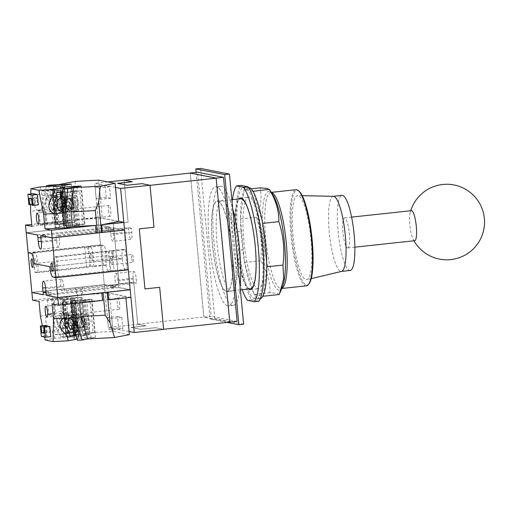 <?xml version="1.0" encoding="UTF-8"?>
<svg xmlns="http://www.w3.org/2000/svg" width="510" height="510" viewBox="0 0 510 510"><rect width="100%" height="100%" fill="white"/><g stroke="black" fill="none" stroke-linecap="round" stroke-linejoin="round"><path stroke-width="0.38" stroke-dasharray="2.55 1.91" d="M414.713 240.701A15.109 3.13 83.8 0 1 414.509 240.688A15.109 3.13 83.8 0 1 413.004 238.98A15.109 3.13 83.8 0 1 409.983 226.013A15.109 3.13 83.8 0 1 410.167 212.708A15.109 3.13 83.8 0 1 411.468 210.655M347.527 247.924A15.109 3.13 -96.2 0 0 347.731 247.936A15.109 3.13 -96.2 0 0 349.273 233.064A15.109 3.13 -96.2 0 0 344.69 217.904A15.109 3.13 -96.2 0 0 344.486 217.891A15.109 3.13 -96.2 0 0 342.95 232.764A15.109 3.13 -96.2 0 0 347.527 247.924M350.166 270.466A37.772 7.822 83.8 0 1 349.656 270.44A37.772 7.822 83.8 0 1 338.206 232.547A37.772 7.822 83.8 0 1 342.051 195.362M333.444 196.305A37.772 7.822 -96.2 0 0 333.234 196.312A37.772 7.822 -96.2 0 0 329.39 233.497A37.772 7.822 -96.2 0 0 340.839 271.397A37.772 7.822 -96.2 0 0 341.349 271.416A37.772 7.822 -96.2 0 0 341.553 271.384M298.05 195.642A42.304 8.759 -96.2 0 0 297.712 195.604A42.304 8.759 -96.2 0 0 293.116 236.704A42.304 8.759 -96.2 0 0 305.994 279.709A42.304 8.759 -96.2 0 0 306.797 279.697A42.304 8.759 -96.2 0 0 310.82 237.532A42.304 8.759 -96.2 0 0 298.05 195.642M309.092 283.681A47.577 9.856 83.8 0 1 306.491 284.95A47.577 9.856 83.8 0 1 291.918 235.69A47.577 9.856 83.8 0 1 297.553 190.402A47.577 9.856 83.8 0 1 299.102 191.218M306.465 285.823A48.348 10.015 83.8 0 1 305.815 285.791A48.348 10.015 83.8 0 1 291.159 237.284A48.348 10.015 83.8 0 1 296.087 189.688M279.301 294.506L277.102 293.333L270.019 292.683C270.134 281.66 266.979 270.995 260.546 260.68C262.452 245.845 261.088 231.368 256.441 217.247C260.935 207.085 262.159 197.281 260.106 187.827M252.928 191.307L244.048 189.561L240.388 218.981L244.494 262.414L253.961 294.417L262.841 296.163M251.162 188.789L244.048 189.561M262.389 221.99L253.744 192.78M266.73 264.926L262.981 225.28M263.402 294.958L266.749 268.101M270.019 292.683L253.961 294.417M260.546 260.68L244.494 262.414M256.441 217.247L240.388 218.981M243.888 190.842A56.412 11.685 83.8 0 1 244.456 189.637A56.412 11.685 83.8 0 1 246.451 187.227L242.722 187.629A56.412 11.685 -96.2 0 0 237.226 231.763L240.962 231.362A56.412 11.685 83.8 0 1 240.567 220.875A56.412 11.685 83.8 0 1 240.548 217.7A56.412 11.685 83.8 0 1 243.888 190.842M240.962 231.362L242.703 249.792L238.967 250.193L237.226 231.763M258.889 301.2L251.755 299.797A59.963 12.418 83.8 0 1 237.182 240.803A59.963 12.418 83.8 0 1 240.943 185.41M242.722 187.629L246.661 188.4A56.412 11.685 -96.2 0 1 261.898 245.661A56.412 11.685 -96.2 0 1 257.11 298.981L253.17 298.203A56.412 11.685 -96.2 0 1 238.967 250.193M248.65 187.661L246.451 187.227M248.963 188.152L246.661 188.4M257.11 298.981L260.285 298.637M260.846 298.573L256.906 297.802A56.412 11.685 83.8 0 1 254.369 294.493A56.412 11.685 83.8 0 1 253.547 293.02A56.412 11.685 83.8 0 1 244.908 263.81A56.412 11.685 83.8 0 1 244.315 260.521A56.412 11.685 83.8 0 1 242.703 249.792M256.906 297.802L253.17 298.203M251.755 299.797L247.28 300.282M232.483 199.639A59.963 12.418 -96.2 0 0 242.205 289.68M248.574 288.991A46.053 9.537 83.8 0 1 235.951 244.813A46.053 9.537 83.8 0 1 238.852 198.951M253.999 284.612A46.053 9.537 -96.2 0 0 257.971 288.654A46.053 9.537 -96.2 0 0 258.595 288.685A46.053 9.537 -96.2 0 0 263.281 243.346A46.053 9.537 -96.2 0 0 249.32 197.147A46.053 9.537 -96.2 0 0 248.701 197.115A46.053 9.537 -96.2 0 0 245.087 202.075M245.004 202.342A46.053 9.537 -96.2 0 0 244.169 243.927A46.053 9.537 -96.2 0 0 253.865 284.363M129.1 331.525L108.324 327.439L137.719 324.264L133.748 282.234L119.066 283.821L113.392 223.775L128.086 222.188L124.121 180.234L132.249 181.834M115.477 187.412L94.707 183.332L108.324 327.439M163.633 329.358L155.493 327.758L140.792 329.345L131.166 327.452L145.866 325.865L137.719 324.264M159.643 287.328L163.614 329.281L155.48 327.681L140.785 329.269L131.159 327.375L145.854 325.794L137.725 324.194L203.86 317.048L190.249 173.094M229.742 322.141L203.86 317.048M141.869 183.651L150.016 185.321L153.969 227.281L139.275 228.869L144.948 288.915M107.814 181.911L94.707 183.332M117.797 183.396L127.181 185.315L141.876 183.727M137.725 324.194L133.76 282.234L119.047 283.821L113.373 223.775L128.086 222.188L124.096 180.157M229.494 322.167L203.847 317.124L211.197 316.327L197.574 172.221M190.23 173.094L203.847 317.124M237.112 321.427L211.197 316.327M227.167 322.416L209.999 319.043L214.761 318.527L200.57 168.408M196.133 172.374L209.999 319.043M243.64 324.201L214.761 318.527M227.74 305.885A59.963 12.418 -96.2 0 0 228.544 305.923A59.963 12.418 -96.2 0 0 234.651 246.891A59.963 12.418 -96.2 0 0 216.476 186.73A59.963 12.418 -96.2 0 0 215.666 186.692A59.963 12.418 -96.2 0 0 209.559 245.724A59.963 12.418 -96.2 0 0 227.74 305.885M240.089 286.645A59.963 12.418 83.8 0 1 233.21 305.42A59.963 12.418 83.8 0 1 232.407 305.382A59.963 12.418 83.8 0 1 214.226 245.221A59.963 12.418 83.8 0 1 220.333 186.188A59.963 12.418 83.8 0 1 221.142 186.226A59.963 12.418 83.8 0 1 232.726 208.749M231.055 291.082A45.569 9.435 -96.2 0 0 231.667 291.108A45.569 9.435 -96.2 0 0 236.308 246.247A45.569 9.435 -96.2 0 0 222.494 200.526A45.569 9.435 -96.2 0 0 221.882 200.494A45.569 9.435 -96.2 0 0 217.234 245.361A45.569 9.435 -96.2 0 0 231.055 291.082M217.827 201.029A45.569 9.435 83.8 0 1 231.642 246.751A45.569 9.435 83.8 0 1 227.001 291.612A45.569 9.435 83.8 0 1 226.389 291.586A45.569 9.435 83.8 0 1 212.574 245.865A45.569 9.435 83.8 0 1 217.215 200.997A45.569 9.435 83.8 0 1 217.827 201.029M226.357 291.299A45.282 9.378 -96.2 0 0 226.969 291.331A45.282 9.378 -96.2 0 0 231.585 246.751A45.282 9.378 -96.2 0 0 217.853 201.316A45.282 9.378 -96.2 0 0 217.247 201.284A45.282 9.378 -96.2 0 0 212.632 245.865A45.282 9.378 -96.2 0 0 226.357 291.299M250.448 288.794A45.282 9.378 83.8 0 1 249.836 288.762A45.282 9.378 83.8 0 1 236.111 243.327A45.282 9.378 83.8 0 1 240.72 198.747M76.946 330.748A7.675 6.42 -100.9 0 0 80.861 323.187A7.675 6.42 -100.9 0 0 78.151 317.596L79.636 317.309A7.675 6.42 -100.9 0 0 77.265 315.9L75.78 316.187L73.81 321.338M75.78 316.187A7.675 6.42 -100.9 0 0 72.975 315.996A7.675 6.42 -100.9 0 0 69.334 318.438M77.265 315.9L74.766 322.435M73.389 330.059A7.675 6.42 -100.9 0 0 74.562 330.588L73.077 330.875M83.334 322.709A7.675 6.42 79.1 0 1 82.773 326.712A7.675 6.42 79.1 0 1 78.361 330.588A7.675 6.42 79.1 0 1 70.476 323.397A7.675 6.42 79.1 0 1 75.448 315.518A7.675 6.42 79.1 0 1 80.988 317.469A7.675 6.42 79.1 0 1 83.334 322.709M75.741 323.895L78.151 317.596M74.562 330.588L79.636 317.309M74.944 322.811A5.298 4.431 79.1 0 1 77.239 317.794A5.298 4.431 79.1 0 1 82.199 318.718A5.298 4.431 79.1 0 1 83.818 322.339A5.298 4.431 79.1 0 1 83.43 325.099A5.298 4.431 79.1 0 1 78.661 327.707A5.298 4.431 79.1 0 1 74.944 322.811M71.534 301.149L83.111 300.53L91.94 299.198L79.56 301.588L71.215 302.653L62.143 303.138L66.6 302.277L62.711 302.487L75.474 300.078L70.31 301.123L71.534 301.149L74.371 331.143M73.472 334.605L78.642 333.553L80.248 333.47L75.384 334.42L87.312 333.808L94.72 332.692L86.279 334.012L75.62 334.579M75.474 300.078L78.642 333.553M94.72 332.692L91.551 299.217M80.248 333.47L77.08 299.988L89.945 299.3L93.113 332.781M77.348 340.297L95.542 337.327L91.94 299.198M95.542 337.327L78.693 338.226L75.091 300.097M81.128 321.619A5.298 4.431 79.1 0 1 84.564 316.181A5.298 4.431 79.1 0 1 90.009 321.141A5.298 4.431 79.1 0 1 86.573 326.578A5.298 4.431 79.1 0 1 81.128 321.619M86.502 321.823A5.298 4.431 -100.9 0 0 81.058 316.857A5.298 4.431 -100.9 0 0 77.622 322.294A5.298 4.431 -100.9 0 0 83.066 327.254A5.298 4.431 -100.9 0 0 86.502 321.823M87.771 314.09L89.212 329.339L87.975 329.581L75.11 330.263L76.353 330.027L74.906 314.772L73.669 315.014L87.771 314.09L74.906 314.772M76.353 330.027L89.212 329.339M89.945 299.3L84.144 300.333L72.216 300.945L77.08 299.988M75.505 334.381L72.337 300.906M85.202 300.218L88.364 333.693M85.259 322.059A5.298 4.431 79.1 0 1 81.829 327.496A5.298 4.431 79.1 0 1 76.385 322.53A5.298 4.431 79.1 0 1 79.821 317.099A5.298 4.431 79.1 0 1 85.259 322.059M84.851 322.141A5.298 4.431 -100.9 0 0 79.407 317.175A5.298 4.431 -100.9 0 0 75.971 322.613A5.298 4.431 -100.9 0 0 81.415 327.573A5.298 4.431 -100.9 0 0 84.851 322.141M82.805 335.905L90.85 334.35L86.961 334.554L78.916 336.109L82.805 335.905L79.56 301.588M91.213 338.162L90.85 334.35M75.671 301.792L76.8 313.746C79.362 315.747 80.835 318.527 81.205 322.078C81.504 325.629 80.574 328.536 78.412 330.792L78.916 336.109M75.333 333.636L78.412 330.792M76.8 313.746L72.624 317.602L71.215 302.653M72.624 317.602C69.379 315.409 66.357 315.575 63.559 318.087L62.016 319.509M62.143 303.138L63.559 318.087L67.734 314.23L65.478 317.934M66.6 302.277L67.734 314.23M69.793 336.058L65.956 336.804L62.711 302.487M65.956 336.804L69.844 336.594M78.693 338.226L74.358 339.061L74.001 335.248M74.358 339.061L78.253 338.857L77.89 335.038L75.792 335.153M75.875 335.433L77.89 335.038M78.253 338.857L76.991 339.099M89.817 332.66L72.618 335.982L63.246 313.025L78.846 310.016L83.723 317.717L89.817 332.66L113.003 331.417L129.393 334.643M40.424 316.194L54.372 313.503L63.744 336.453L72.618 335.982M63.744 336.453L60.747 337.033L76.29 336.198L75.933 332.386L78.425 331.908L65.886 332.577L62.641 298.261L81.938 297.228L84.851 330.754L83.818 330.952L80.656 297.477L72.401 299.07L75.569 332.545L74.536 332.75L71.374 299.268L47.379 300.237L53.199 299.115L60.142 298.739L61.276 310.692L54.615 314.064L50.764 313.146L48.794 315.186L47.379 300.237M45.199 340.036L54.933 338.156L74.728 337.448L85.54 335.357L76.29 336.198M87.318 338.372L86.961 334.554M52.077 303.966L73.816 302.806L79.509 301.703L102.548 300.473M73.886 303.571L73.816 302.806M42.355 325.813L44.599 337.04M45.664 325.456L46.646 335.829L50.802 336.645M49.005 326.113L49.629 332.673L47.098 332.176L46.55 326.381M119.614 304.126A5.489 1.135 -96.2 0 0 117.855 298.446A5.489 1.135 -96.2 0 0 117.281 303.673A5.489 1.135 -96.2 0 0 119.034 309.353A5.489 1.135 -96.2 0 0 119.614 304.126M113.003 331.417L109.401 293.288L125.791 296.514L125.925 297.948M117.517 316.512L121.839 317.367L122.923 328.803L118.6 327.956L117.517 316.512L107.438 317.602L108.522 329.046L112.837 329.893L122.923 328.803M121.839 317.367L111.754 318.45L107.438 317.602M118.6 327.956L108.522 329.046M111.754 318.45L112.837 329.893M108.738 299.803L125.791 296.514M130.923 297.406L105.009 292.313L82.818 294.71L109.401 293.288M79.624 302.946L79.509 301.703M83.723 317.717L80.835 287.149L104.289 284.688L115.738 286.939L110.861 287.468L113.877 288.061L118.753 287.532L130.107 289.763L118.702 287.544L46.435 295.347L51.21 294.825L48.195 294.232L43.324 294.761L115.636 286.939L115.483 284.491L133.582 282.54L136.648 283.139L136.246 278.868A7.216 1.492 83.8 0 0 133.939 271.397L115.834 273.354A7.216 1.492 -96.2 0 0 115.075 280.226L115.483 284.491L61.174 290.362L64.234 290.961L63.833 286.69A7.216 1.492 -96.2 0 0 61.525 279.219A7.216 1.492 -96.2 0 0 60.766 286.091L61.174 290.362M31.964 292.498L80.835 287.149M31.964 292.504L104.225 284.701L115.636 286.939M115.834 273.354A7.216 1.492 -96.2 0 1 118.141 280.825L118.543 285.096L64.234 290.961M130.197 289.705L118.766 287.462L118.543 285.096L136.648 283.139M113.647 285.619L110.632 285.026L115.509 284.497L118.524 285.09L113.647 285.619L113.877 288.061M110.632 285.026L110.861 287.468M118.524 285.09L118.753 287.532M104.289 284.688L105.009 292.313M115.509 284.497L115.738 286.939M82.097 287.085L82.818 294.71M78.846 310.016L76.723 287.595M63.246 313.025L61.85 298.235L76.634 295.379L75.913 287.755M76.634 295.379L32.595 300.135M61.85 298.235L52.976 298.707L39.028 301.397M54.933 338.156L52.154 331.347A9.709 5.17 63.2 0 1 46.824 324.392A9.709 5.17 63.2 0 1 47.449 314.836L50.764 313.146M54.372 313.503L52.976 298.707M61.276 310.692C62.991 312.534 64.03 315.225 64.394 318.769C64.7 322.326 64.203 325.316 62.883 327.739L57.974 330.225A9.709 5.17 63.2 0 0 57.26 322.377A9.709 5.17 63.2 0 0 49.495 314.44M48.794 315.186L55.456 311.814C54.143 314.243 53.639 317.233 53.952 320.784C54.309 324.334 55.348 327.025 57.069 328.861L57.573 334.184L55.074 334.662L51.829 300.345M60.142 298.739L62.641 298.261M65.886 332.577L63.387 333.055L75.933 332.386M62.883 327.739L63.387 333.055M54.615 314.064L53.199 299.115M55.456 311.814L54.328 299.867M52.154 331.347L57.069 328.861M70.469 337.327L70.112 333.514L57.573 334.184M67.977 337.805L67.613 333.993L70.112 333.514M55.074 334.662L67.613 333.993M74.728 337.448L71.126 299.319M85.54 335.357L81.938 297.228M81.434 319.458A5.298 2.881 86.9 0 0 78.304 314.721A5.298 2.881 86.9 0 0 75.735 320.554A5.298 2.881 86.9 0 0 78.865 325.297A5.298 2.881 86.9 0 0 81.434 319.458M70.272 320.847A5.298 2.881 -93.1 0 1 72.834 315.008A5.298 2.881 -93.1 0 1 75.964 319.751A5.298 2.881 -93.1 0 1 73.402 325.584A5.298 2.881 -93.1 0 1 70.272 320.847M68.27 313.471L69.711 328.72L77.966 327.127L76.525 311.878L66.338 313.573L76.525 311.878M77.966 327.127L69.711 328.72M72.401 299.07L64.655 299.459L72.203 297.987L80.656 297.477M83.818 330.952L75.372 331.462L67.945 332.896L75.569 332.545M74.536 332.75L66.332 332.985L73.759 331.551L84.851 330.754M81.689 297.279L70.597 298.07L62.743 299.638L71.374 299.268M78.789 335.72L78.425 331.908M57.974 330.225L60.747 337.033M66.09 321.07A5.298 2.881 86.9 0 0 70.17 325.456A5.298 2.881 86.9 0 0 71.782 319.974A5.298 2.881 86.9 0 0 69.634 315.486A5.298 2.881 86.9 0 0 66.09 321.07M60.951 321.523A7.675 4.176 86.9 0 0 65.49 328.395A7.675 4.176 86.9 0 0 66.861 327.873A7.675 4.176 86.9 0 0 69.207 319.929A7.675 4.176 86.9 0 0 66.09 313.433A7.675 4.176 86.9 0 0 64.668 313.063A7.675 4.176 86.9 0 0 60.951 321.523M59.23 313.956A7.675 4.176 -93.1 0 1 60.811 313.267A7.675 4.176 -93.1 0 1 65.344 320.14A7.675 4.176 -93.1 0 1 64.496 326.113L66.81 325.992A7.675 4.176 -93.1 0 1 65.522 327.79L63.208 327.917A7.675 4.176 -93.1 0 1 61.627 328.599A7.675 4.176 -93.1 0 1 57.094 321.733A7.675 4.176 -93.1 0 1 57.942 315.754L60.256 315.633A7.675 4.176 -93.1 0 1 61.544 313.828L59.23 313.956L64.496 326.113M61.544 313.828L66.81 325.992M65.522 327.79L60.256 315.633M63.208 327.917L57.942 315.754M65.006 299.466L68.174 332.941M67.696 320.988A5.298 2.881 -93.1 0 1 70.265 315.148A5.298 2.881 -93.1 0 1 73.389 319.885A5.298 2.881 -93.1 0 1 70.826 325.724A5.298 2.881 -93.1 0 1 67.696 320.988M74.033 319.853A5.298 2.881 86.9 0 0 70.903 315.116A5.298 2.881 86.9 0 0 68.34 320.949A5.298 2.881 86.9 0 0 71.47 325.692A5.298 2.881 86.9 0 0 74.033 319.853M76.423 331.347L73.261 297.872M36.688 262.981A4.144 0.861 -96.2 0 0 35.368 258.685A4.144 0.861 -96.2 0 0 34.929 262.637A4.144 0.861 -96.2 0 0 36.255 266.928A4.144 0.861 -96.2 0 0 36.688 262.981M84.743 246.916L86.617 266.743L88.555 267.125A9.977 2.066 -96.2 0 0 88.689 267.132A9.977 2.066 -96.2 0 0 89.741 257.626A9.977 2.066 -96.2 0 0 86.681 247.299L84.743 246.916L32.933 252.514L34.807 272.34L36.745 272.722A9.977 2.066 83.8 0 0 36.879 272.729A9.977 2.066 83.8 0 0 37.931 263.224L93.47 257.225A9.977 2.066 83.8 0 1 92.425 266.73A9.977 2.066 83.8 0 1 92.291 266.724L90.353 266.341L103.492 264.919L101.617 245.093L88.479 246.515L90.417 246.897A9.977 2.066 83.8 0 1 93.47 257.225L106.609 255.81L122.215 258.876A10.015 2.072 -96.2 0 0 125.288 269.242L128.189 269.815M32.933 252.514L34.871 252.896A9.977 2.066 83.8 0 1 37.931 263.224L106.622 255.81A10.015 2.072 -96.2 0 0 103.549 245.437L100.521 244.845L98.64 224.974L26.316 232.79L98.577 224.91L26.316 232.738M34.807 272.34L86.617 266.743M28.235 252.686L100.521 244.883L101.617 245.093M88.479 246.515L90.353 266.341M90.506 256.645A3.991 0.829 -96.2 0 0 91.781 260.776A3.991 0.829 -96.2 0 0 92.202 256.976A3.991 0.829 -96.2 0 0 90.927 252.839A3.991 0.829 -96.2 0 0 90.506 256.645M113.551 254.668A3.991 0.829 83.8 0 1 113.131 258.468A3.991 0.829 83.8 0 1 111.856 254.337A3.991 0.829 83.8 0 1 112.276 250.537A3.991 0.829 83.8 0 1 113.551 254.668M125.345 249.76L127.219 269.586L114.081 271.008L112.206 251.181L125.345 249.76L123.407 249.377A9.977 2.066 -96.2 0 0 123.273 249.371A9.977 2.066 -96.2 0 0 122.228 258.876L106.622 255.81A9.977 2.066 -96.2 0 1 105.564 265.308A9.977 2.066 -96.2 0 1 105.43 265.302L103.492 264.919M31.862 292.434L104.276 284.612L100.521 244.883M104.276 284.612L115.706 286.856M43.369 294.672L31.958 292.428L104.218 284.625L115.63 286.869M133.939 271.397A7.216 1.492 83.8 0 0 133.18 278.269L133.582 282.54M118.696 287.468L130.107 289.712L57.84 297.515L46.429 295.271M122.215 258.876L49.801 266.698M46.047 292L47.965 291.79L50.981 292.383L51.21 294.825M50.981 292.383L46.129 292.912M47.965 291.79L48.195 294.232M41.342 336.402L46.646 335.829M44.255 332.482L47.098 332.176M44.325 333.247L49.629 332.673M52.007 209.406L46.741 197.249L49.056 197.121A7.675 4.176 -93.1 0 1 50.343 195.324L48.029 195.445A7.675 4.176 -93.1 0 1 49.61 194.763A7.675 4.176 -93.1 0 1 54.143 201.628A7.675 4.176 -93.1 0 1 53.295 207.608L55.609 207.481A7.675 4.176 -93.1 0 1 54.321 209.285L52.007 209.406A7.675 4.176 -93.1 0 1 50.426 210.094A7.675 4.176 -93.1 0 1 45.894 203.222A7.675 4.176 -93.1 0 1 46.741 197.249M54.321 209.285L49.056 197.121M58 201.424A7.675 4.176 86.9 0 0 54.889 194.928A7.675 4.176 86.9 0 0 53.467 194.559A7.675 4.176 86.9 0 0 49.751 203.018A7.675 4.176 86.9 0 0 54.283 209.884A7.675 4.176 86.9 0 0 55.66 209.368A7.675 4.176 86.9 0 0 58 201.424M48.029 195.445L53.295 207.608M50.343 195.324L55.609 207.481M54.889 202.566A5.298 2.881 86.9 0 0 58.962 206.945A5.298 2.881 86.9 0 0 60.582 201.463A5.298 2.881 86.9 0 0 58.433 196.981A5.298 2.881 86.9 0 0 54.889 202.566M56.074 224.464L63.501 223.029L74.843 222.188L55.545 223.221L46.104 224.075L40.29 225.197L64.279 224.228L55.654 224.598L56.074 224.464L52.912 190.989L52.485 191.123L61.117 190.753L54.519 190.906L61.946 189.471L71.432 188.757L60.339 189.554L52.912 190.989M64.279 224.228L61.117 190.753M71.432 188.757L74.594 222.239M62.143 190.555L65.312 224.03L73.561 222.436L70.399 188.961M71.241 184.059L74.843 222.188M60.429 186.15L64.03 224.279M64.534 202.049A5.298 2.881 86.9 0 0 67.664 206.786A5.298 2.881 86.9 0 0 70.227 200.953A5.298 2.881 86.9 0 0 67.097 196.21A5.298 2.881 86.9 0 0 64.534 202.049M64.764 201.24A5.298 2.881 -93.1 0 1 62.201 207.079A5.298 2.881 -93.1 0 1 59.071 202.342A5.298 2.881 -93.1 0 1 61.633 196.503A5.298 2.881 -93.1 0 1 64.764 201.24M66.765 208.622L65.318 193.366L63.393 193.475L55.137 195.069L57.069 194.96L58.51 210.216L56.578 210.318L66.765 208.622L58.51 210.216M57.069 194.96L65.318 193.366M73.561 222.436L65.108 222.947L57.681 224.381L65.312 224.03M54.748 190.95L57.917 224.425M66.166 222.832L63.004 189.357M62.832 201.348A5.298 2.881 86.9 0 0 59.702 196.605A5.298 2.881 86.9 0 0 57.139 202.444A5.298 2.881 86.9 0 0 60.269 207.181A5.298 2.881 86.9 0 0 62.832 201.348M62.188 201.38A5.298 2.881 -93.1 0 1 59.625 207.219A5.298 2.881 -93.1 0 1 56.495 202.476A5.298 2.881 -93.1 0 1 59.058 196.643A5.298 2.881 -93.1 0 1 62.188 201.38M52.307 188.904L64.846 188.235L49.808 189.388L52.307 188.904L55.545 223.221M64.572 185.347L64.846 188.235M53.053 223.705L51.924 211.752C53.238 209.329 53.741 206.34 53.429 202.782C53.065 199.238 52.026 196.541 50.311 194.705L49.808 189.388M49.438 185.155L44.485 208.877L39.608 209.814A9.709 4.756 110 0 0 45.69 199.971A9.709 4.756 110 0 0 44.976 192.767L50.311 194.705M37.154 210.107L40.443 211.299L38.875 210.248L46.104 212.874C44.383 211.038 43.344 208.341 42.987 204.797C42.674 201.24 43.178 198.25 44.491 195.827L39.162 193.889A9.709 4.756 110 0 0 35.254 201.985A9.709 4.756 110 0 0 37.154 210.107A9.709 4.756 110 0 0 37.555 210.209L30.536 211.567M39.608 209.814L37.555 210.209M51.924 211.752L44.695 209.125L46.104 224.075M40.443 211.299L44.695 209.125M47.232 224.827L46.104 212.874M53.671 186.507L54.035 190.319L41.495 190.989L44.74 225.305M41.495 190.989L43.987 190.51L56.534 189.841L54.035 190.319M44.491 195.827L43.987 190.51M38.875 210.248L40.29 225.197M56.202 186.373L56.534 189.841M39.162 193.889L40.628 186.858M62.073 185.831L62.347 188.719M46.276 186.558L44.976 192.767M31.932 226.363L45.881 223.667L54.755 223.195L69.538 220.339L31.754 224.419M44.485 208.877L45.881 223.667M30.817 193.94L30.645 204.682M33.207 193.679L34.189 204.051L35.005 204.21L34.387 197.657L36.911 198.148L37.53 204.708L38.346 204.867M108.483 210.636A5.489 1.135 -96.2 0 0 110.243 216.316A5.489 1.135 -96.2 0 0 110.817 211.095A5.489 1.135 -96.2 0 0 109.064 205.409A5.489 1.135 -96.2 0 0 108.483 210.636M118.696 221.474L102.306 218.248L98.704 180.119M110.581 198.25L106.258 197.395L105.175 185.959L109.497 186.807L110.581 198.25L100.495 199.333L99.418 187.897L95.096 187.049L105.175 185.959M106.258 197.395L96.18 198.486L100.495 199.333M109.497 186.807L99.418 187.897M96.18 198.486L95.096 187.049M124.548 229.997L113.099 227.747L108.228 228.27L105.213 227.677L110.084 227.154L98.634 224.904L97.914 217.273L75.729 219.67L102.306 218.248M97.914 217.273L118.683 221.359M75.518 181.362L72.293 196.796L75.18 227.364L76.449 227.294L75.729 219.67M72.293 196.796L68.952 205.39L53.359 208.399L58.312 184.684M53.359 208.399L54.755 223.195M68.952 205.39L71.075 227.811L70.259 227.964L69.538 220.339M70.259 227.964L26.22 232.719M98.634 224.904L76.449 227.294M71.075 227.811L75.18 227.364M37.67 234.976L42.547 234.447L45.562 235.04L40.685 235.569M59.045 236.053L55.979 235.454L56.387 239.725A7.216 1.492 -96.2 0 0 58.695 247.197A7.216 1.492 -96.2 0 0 59.447 240.325L59.045 236.053L131.459 228.231L131.861 232.503A7.216 1.492 83.8 0 1 131.108 239.375L113.003 241.332A7.216 1.492 -96.2 0 1 110.695 233.86L109.988 227.154L37.721 234.957L26.31 232.719M109.988 227.154L98.577 224.91M113.048 227.76L124.459 230.004L52.198 237.807L40.787 235.563L113.048 227.76L113.762 234.46A7.216 1.492 -96.2 0 1 113.003 241.332M131.459 228.231L128.392 227.632L55.979 235.454M105.442 230.118L108.458 230.711L113.328 230.182L110.313 229.589L105.442 230.118L105.213 227.677M108.458 230.711L108.228 228.27M110.313 229.589L110.084 227.154M113.328 230.182L113.099 227.747M54.513 213.543L58.376 215.29L56.623 213.62M62.341 196.178L65.835 197.759C68.404 199.761 69.87 202.54 70.24 206.085C70.539 209.642 69.609 212.549 67.447 214.806L62.704 212.664L55.131 214.028L54.066 213.448M62.704 212.664L64.12 227.613L68.576 226.752L67.447 214.806M68.576 226.752L72.465 226.548L84.845 224.158L84.462 224.177L81.294 190.702L79.688 190.785L82.85 224.266L69.991 224.948L66.823 191.473L65.216 191.556L68.385 225.037L55.615 227.447L59.511 227.237L55.054 228.097L64.12 227.613M76.908 186.864L77.271 190.676L69.226 192.232L72.465 226.548M69.226 192.232L65.331 192.436L73.376 190.887L77.271 190.676M65.835 197.759L65.331 192.436M53.639 213.148L55.054 228.097M58.376 215.29L59.511 227.237M56.266 192.92L52.371 193.131L55.615 227.447M64.069 188.802L64.311 191.371L62.787 191.664M60.059 187.763L60.422 191.575L64.311 191.371M52.371 193.131L60.422 191.575M64.56 188.706L67.996 225.057M81.243 186.029L84.845 224.158M78.801 202.636A5.298 4.431 79.1 0 1 75.372 208.074A5.298 4.431 79.1 0 1 69.927 203.107A5.298 4.431 79.1 0 1 73.363 197.676A5.298 4.431 79.1 0 1 78.801 202.636M66.421 203.79A5.298 4.431 -100.9 0 0 71.865 208.749A5.298 4.431 -100.9 0 0 75.295 203.311A5.298 4.431 -100.9 0 0 69.857 198.352A5.298 4.431 -100.9 0 0 66.421 203.79M65.146 211.522L63.705 196.267L76.57 195.579L78.011 210.834L63.909 211.758L78.011 210.834M76.57 195.579L63.705 196.267M69.991 224.948L65.478 225.911L77.055 225.292L82.85 224.266M62.724 192.264L66.823 191.473M79.688 190.785L73.886 191.817L62.711 192.41M62.698 192.557L72.853 192.015L81.294 190.702M65.216 191.556L62.749 192.034M84.462 224.177L76.022 225.49L63.214 226.083L68.385 225.037M73.019 187.074L73.376 190.887M63.737 204.306A5.298 4.431 79.1 0 1 66.039 199.289A5.298 4.431 79.1 0 1 70.998 200.213A5.298 4.431 79.1 0 1 72.618 203.834A5.298 4.431 79.1 0 1 72.229 206.595A5.298 4.431 79.1 0 1 67.46 209.202A5.298 4.431 79.1 0 1 63.737 204.306M59.268 204.892A7.675 6.42 79.1 0 1 64.247 197.013A7.675 6.42 79.1 0 1 69.787 198.964A7.675 6.42 79.1 0 1 72.133 204.204A7.675 6.42 79.1 0 1 71.572 208.208A7.675 6.42 79.1 0 1 67.154 212.083A7.675 6.42 79.1 0 1 59.268 204.892M61.57 211.146A7.675 6.42 -100.9 0 0 63.361 212.077L61.876 212.364A7.675 6.42 -100.9 0 0 64.681 212.562A7.675 6.42 -100.9 0 0 69.66 204.682A7.675 6.42 -100.9 0 0 66.95 199.091L68.436 198.804A7.675 6.42 -100.9 0 0 66.064 197.395L64.579 197.682A7.675 6.42 -100.9 0 0 63.578 197.447M61.876 212.364L62.921 209.623M65.178 203.726L66.95 199.091M63.361 212.077L68.436 198.804M66.064 197.395L64.936 200.347M64.579 197.682L64.254 198.53M65.242 225.866L62.086 192.442M64.77 204.108A5.298 4.431 -100.9 0 0 70.214 209.068A5.298 4.431 -100.9 0 0 73.644 203.63A5.298 4.431 -100.9 0 0 68.206 198.67A5.298 4.431 -100.9 0 0 64.77 204.108M74.058 203.554A5.298 4.431 79.1 0 1 70.629 208.992A5.298 4.431 79.1 0 1 65.184 204.025A5.298 4.431 79.1 0 1 68.62 198.588A5.298 4.431 79.1 0 1 74.058 203.554M74.944 191.703L78.106 225.178M54.787 266.539A4.144 0.861 -96.2 0 0 56.106 270.829A4.144 0.861 -96.2 0 0 56.546 266.883A4.144 0.861 -96.2 0 0 55.22 262.593A4.144 0.861 -96.2 0 0 54.787 266.539M110.351 271.409L108.477 251.583L106.539 251.201A9.977 2.066 -96.2 0 0 106.405 251.194A9.977 2.066 -96.2 0 0 105.353 260.699A9.977 2.066 -96.2 0 0 108.413 271.027L110.351 271.409L58.542 277.006L56.667 257.18L54.729 256.798A9.977 2.066 83.8 0 0 54.595 256.791A9.977 2.066 83.8 0 0 53.544 266.296L109.089 260.298A9.977 2.066 83.8 0 1 110.134 250.792A9.977 2.066 83.8 0 1 110.268 250.799L112.206 251.181M58.542 277.006L56.604 276.624A9.977 2.066 83.8 0 1 53.544 266.296L49.814 266.698M56.667 257.18L108.477 251.583M114.081 271.008L112.143 270.625A9.977 2.066 83.8 0 1 109.089 260.298L122.228 258.876M127.219 269.586L128.316 269.803M112.053 260.878A3.991 0.829 -96.2 0 0 110.778 256.747A3.991 0.829 -96.2 0 0 110.358 260.546A3.991 0.829 -96.2 0 0 111.633 264.677A3.991 0.829 -96.2 0 0 112.053 260.878M131.707 258.238A3.991 0.829 83.8 0 1 132.128 254.439A3.991 0.829 83.8 0 1 133.403 258.57A3.991 0.829 83.8 0 1 132.982 262.376A3.991 0.829 83.8 0 1 131.707 258.238M124.465 230.055L113.131 227.823M110.071 227.224L98.64 224.974M124.465 230.074L113.061 227.836M128.392 227.632L128.8 231.903A7.216 1.492 83.8 0 0 131.108 239.375M109.994 227.23L98.583 224.987M28.107 252.667L100.521 244.845M40.94 238.004L45.792 237.481L42.776 236.889L42.547 234.447M42.776 236.889L37.899 237.411M45.792 237.481L45.562 235.04M32.232 205.281L37.53 204.708M31.607 198.721L36.911 198.148M29.083 198.224L34.387 197.657M32.155 204.523L35.005 204.21M28.891 204.625L34.189 204.051M271.377 192.442A48.348 10.015 -96.2 0 0 270.772 192.423A48.348 10.015 -96.2 0 0 265.691 238.47A48.348 10.015 -96.2 0 0 280.5 288.526A48.348 10.015 -96.2 0 0 281.157 288.558A48.348 10.015 -96.2 0 0 281.743 288.405M281.705 288.501L281.118 288.564L282.648 286.123A49.534 10.257 83.8 0 1 278.613 289.929A49.534 10.257 83.8 0 1 263.434 238.635A49.534 10.257 83.8 0 1 269.305 191.486A49.534 10.257 83.8 0 1 272.748 194.482L270.733 192.423L271.326 192.366M83.111 300.53L86.279 334.012M70.731 300.989L73.893 334.471M89.97 333.61L86.808 300.135M72.567 300.951L75.735 334.426M87.312 333.808L84.144 300.333M45.632 287.723L60.766 286.091M74.294 297.674L77.456 331.149M67.141 333.138L63.973 299.663M63.17 299.504L66.332 332.985M73.759 331.551L70.597 298.07M67.945 332.896L64.776 299.421M72.203 297.987L75.372 331.462M63.833 286.69L45.728 288.647M90.417 246.897L86.681 247.299M34.871 252.896L31.231 253.285M105.43 265.302L92.291 266.724M133.18 278.269L115.075 280.226M118.141 280.825L136.246 278.868M52.995 277.051L125.288 269.242M88.555 267.125L36.745 272.722M63.501 223.029L60.339 189.554M56.884 224.623L53.716 191.148M64.03 189.153L67.199 222.634M57.681 224.381L54.519 190.906M61.946 189.471L65.108 222.947M41.348 242.282L59.447 240.325M79.713 225.095L76.551 191.613M60.473 192.474L63.635 225.955M64.445 226.108L61.735 197.498M72.853 192.015L76.022 225.49M62.309 192.436L65.478 225.911M77.055 225.292L73.886 191.817M56.387 239.725L41.259 241.357M112.143 270.625L108.413 271.027M56.604 276.624L52.868 277.026M123.407 249.377L110.268 250.799M131.861 232.503L113.762 234.46M110.695 233.86L128.8 231.903M31.136 253.26L103.549 245.437M106.539 251.201L54.729 256.798M410.722 210.738A37.772 37.772 0 0 0 410.167 212.708M413.004 238.98A37.772 37.772 0 0 0 413.967 240.777M354.858 247.165L347.731 247.936M351.613 217.12L344.486 217.891M302.258 195.693L297.712 195.604M311.215 278.638L306.797 279.697M240.49 198.001L248.701 197.115M250.384 289.572L258.595 288.685M233.21 305.42L228.544 305.923M220.333 186.188L215.666 186.692M227.001 291.612L231.667 291.108M217.215 200.997L221.882 200.494M240.395 289.878L226.969 291.331M231.871 199.703L217.247 201.284M78.361 330.588L76.914 330.869M75.448 315.518L72.975 315.996M82.199 318.718L80.988 317.469M83.43 325.099L82.773 326.712M70.31 301.123L73.019 329.83M84.564 316.181L81.058 316.857M86.573 326.578L83.066 327.254M72.216 300.945L75.384 334.42M79.821 317.099L79.407 317.175M81.829 327.496L81.415 327.573M117.855 298.446L45.811 306.223M119.034 309.353L46.99 317.137M78.304 314.721L72.834 315.008M78.865 325.297L73.402 325.584M62.743 299.638L65.911 333.113M70.17 325.456L66.861 327.873M69.634 315.486L66.09 313.433M64.668 313.063L60.811 313.267M65.49 328.395L61.627 328.599M64.655 299.459L67.824 332.934M70.903 315.116L70.265 315.148M71.47 325.692L70.826 325.724M61.525 279.219L43.42 281.176M31.633 259.093L35.368 258.685M32.525 267.329L36.255 266.928M91.781 260.776L113.131 258.468M90.927 252.839L112.276 250.537M88.689 267.132L36.879 272.729M105.564 265.308L92.425 266.73M53.467 194.559L49.61 194.763M54.283 209.884L50.426 210.094M58.962 206.945L55.66 209.368M58.433 196.981L54.889 194.928M55.654 224.598L52.485 191.123M67.664 206.786L62.201 207.079M67.097 196.21L61.633 196.503M57.56 224.419L54.398 190.938M60.269 207.181L59.625 207.219M59.702 196.605L59.058 196.643M110.243 216.316L38.199 224.1M109.064 205.409L37.02 213.186M53.046 213.084L55.131 214.028M75.372 208.074L71.865 208.749M73.363 197.676L69.857 198.352M63.214 226.083L60.55 197.88M70.998 200.213L69.787 198.964M72.229 206.595L71.572 208.208M67.154 212.083L64.681 212.562M64.247 197.013L63.367 197.179M65.121 225.904L61.959 192.429M70.629 208.992L70.214 209.068M68.62 198.588L68.206 198.67M58.695 247.197L40.59 249.154M52.377 271.237L56.106 270.829M51.484 262.994L55.22 262.593M110.778 256.747L132.128 254.439M111.633 264.677L132.982 262.376M106.405 251.194L54.595 256.791M123.273 249.371L110.134 250.792"/><path stroke-width="0.76" d="M351.613 217.12L411.468 210.655A15.109 3.13 83.8 0 1 411.672 210.668A15.109 3.13 83.8 0 1 416.256 225.828A15.109 3.13 83.8 0 1 414.713 240.701L354.858 247.165M333.336 196.299L342.051 195.362A37.772 7.822 83.8 0 1 342.561 195.387A37.772 7.822 83.8 0 1 354.01 233.28A37.772 7.822 83.8 0 1 350.166 270.466L341.451 271.409M311.215 278.638L341.553 271.384A37.772 7.822 -96.2 0 0 345.142 233.739A37.772 7.822 -96.2 0 0 333.744 196.337A37.772 7.822 -96.2 0 0 333.444 196.305L302.258 195.693M271.326 192.366L296.087 189.688A48.348 10.015 83.8 0 1 296.737 189.72A48.348 10.015 83.8 0 1 298.312 190.549L299.102 191.218A47.577 9.856 83.8 0 1 311.82 236.614A47.577 9.856 83.8 0 1 309.092 283.681L308.461 284.503A48.348 10.015 83.8 0 1 306.465 285.823L281.705 288.501M298.312 190.549A48.348 10.015 83.8 0 1 311.234 236.678A48.348 10.015 83.8 0 1 308.461 284.503M251.162 188.789L260.106 187.827L267.189 188.477L269.388 189.65C275.821 199.965 278.976 210.63 278.855 221.652C283.496 235.779 284.867 250.257 282.961 265.085L283.675 278.664L279.301 294.506L263.243 296.24L263.402 294.958A56.412 11.685 83.8 0 1 262.841 296.163L263.243 296.24M280.117 292.523L282.648 286.123A49.534 10.257 83.8 0 0 284.478 242.773A49.534 10.257 83.8 0 0 272.748 194.482L269.299 189.344L252.928 191.307A56.412 11.685 83.8 0 1 253.744 192.78L253.336 191.384M278.855 221.652L262.803 223.386L262.389 221.99A56.412 11.685 83.8 0 1 262.981 225.28L262.803 223.386M282.961 265.085L266.909 266.819L266.73 264.926A56.412 11.685 83.8 0 1 266.749 268.101L266.909 266.819M248.077 186.813L240.943 185.41L236.462 185.895L243.595 187.291L248.077 186.813A59.963 12.418 83.8 0 1 262.65 245.807A59.963 12.418 83.8 0 1 258.889 301.2L254.407 301.684A59.963 12.418 -96.2 0 0 258.168 246.292A59.963 12.418 -96.2 0 0 243.595 187.291M248.963 188.152L250.391 187.999L248.65 187.661M250.391 187.999A56.412 11.685 83.8 0 1 252.928 191.307M260.285 298.637L260.846 298.573A56.412 11.685 83.8 0 0 262.841 296.163M266.749 268.101A56.412 11.685 83.8 0 1 263.402 294.958M262.981 225.28A56.412 11.685 83.8 0 1 266.73 264.926M253.744 192.78A56.412 11.685 83.8 0 1 262.389 221.99M254.407 301.684L247.28 300.282A59.963 12.418 -96.2 0 1 242.205 289.68M236.462 185.895A59.963 12.418 -96.2 0 0 232.483 199.639M238.852 198.951A46.053 9.537 83.8 0 1 240.49 198.001A46.053 9.537 83.8 0 1 241.109 198.033A46.053 9.537 83.8 0 1 255.07 244.239A46.053 9.537 83.8 0 1 250.384 289.572A46.053 9.537 83.8 0 1 249.76 289.54A46.053 9.537 83.8 0 1 248.574 288.991M134.245 332.533L120.621 188.426L150.01 185.251L153.988 227.281L139.287 228.869L144.968 288.915L159.662 287.328L163.633 329.358L134.245 332.533L129.1 331.525M120.621 188.426L115.477 187.412M150.016 185.321L216.132 178.181L229.742 322.141L163.627 329.281M159.662 287.328L144.968 288.909M150.01 185.251L141.869 183.651L127.168 185.238L117.549 183.345L132.243 181.758L124.096 180.157L107.814 181.911M132.243 181.758L117.797 183.396M216.132 178.181L190.249 173.094L124.364 180.208M229.768 322.218L216.144 178.105L223.488 177.314L237.112 321.427L229.494 322.167M216.144 178.105L190.23 173.094M238.878 324.717L224.687 174.605L229.449 174.088L243.64 324.201L238.878 324.717L227.167 322.416M224.687 174.605L195.808 168.925L196.133 172.374M223.488 177.314L197.574 172.221L190.224 173.011M229.449 174.088L200.57 168.408L195.808 168.925M232.726 208.749A59.963 12.418 83.8 0 1 240.089 286.645M231.871 199.703L240.72 198.747A45.282 9.378 83.8 0 1 241.332 198.779A45.282 9.378 83.8 0 1 255.064 244.213A45.282 9.378 83.8 0 1 250.448 288.794L240.395 289.878M73.81 321.338L70.705 329.466L72.19 329.179A7.675 6.42 -100.9 0 0 73.389 330.059M69.334 318.438A7.675 6.42 -100.9 0 0 67.996 323.875A7.675 6.42 -100.9 0 0 70.705 329.466M74.766 322.435L72.19 329.179M75.741 323.895L73.077 330.875A7.675 6.42 -100.9 0 0 75.882 331.067A7.675 6.42 -100.9 0 0 76.946 330.748M75.62 334.579L73.472 334.605L73.121 330.888M67.613 318.004A9.709 7.427 47.2 0 1 76.742 326.202A9.709 7.427 47.2 0 1 75.333 333.636L77.348 340.297L82.014 340.042L75.212 317.596L53.473 318.756L52.077 303.966L58.51 305.229L102.548 300.473L101.828 292.848L108.018 292.179L108.738 299.803L130.923 297.406L130.203 289.782L108.018 292.179M65.478 317.934L64.936 322.945C65.305 326.496 66.778 329.275 69.341 331.277L66.268 334.12A9.709 7.427 47.2 0 1 60.467 327.076A9.709 7.427 47.2 0 1 62.016 319.509A9.709 7.427 47.2 0 1 64.419 318.176M69.341 331.277L69.844 336.594L75.875 335.433M75.792 335.153L69.793 336.058M76.991 339.099L68.283 340.782L66.268 334.12M87.707 338.946L114.52 337.512L110.09 322.906L105.219 315.199L80.905 316.5L87.707 338.946L82.014 340.042M125.925 297.948L129.393 334.643L114.52 337.512M68.283 340.782L53.11 341.592L45.199 340.036L44.599 337.04M75.212 317.596L73.886 303.571M53.11 341.592L53.473 318.756M101.828 292.848L57.789 297.604L46.34 295.354L46.11 292.912L43.095 292.319L43.324 294.761L31.875 292.51L32.595 300.135L39.028 301.397L40.424 316.194L42.355 325.813M57.789 297.604L58.51 305.229M45.498 337.218L50.802 336.645L49.821 326.272L43.707 326.687L44.325 333.247L41.801 332.75L41.182 326.19L40.366 326.03L41.342 336.402L45.498 337.218L44.523 326.846L43.707 326.687M46.55 326.381L46.48 325.616L45.664 325.456L40.366 326.03M45.237 311.451A5.489 1.135 83.8 0 1 45.811 306.223A5.489 1.135 83.8 0 1 47.57 311.91A5.489 1.135 83.8 0 1 46.99 317.137A5.489 1.135 83.8 0 1 45.237 311.451M110.09 322.906L107.202 292.338M80.905 316.5L79.624 302.946M105.219 315.199L103.096 292.778M46.34 295.354L57.84 297.521M130.114 289.788L57.847 297.591M31.958 292.453L43.318 294.735M37.676 235.04L26.227 232.796L28.107 252.667L31.136 253.26A10.015 2.072 83.8 0 1 34.208 263.632L49.801 266.698A10.015 2.072 83.8 0 0 52.874 277.064L55.902 277.663L128.316 269.841L130.197 289.705L57.783 297.528L46.359 295.284L45.728 288.647A7.216 1.492 83.8 0 0 43.42 281.176A7.216 1.492 83.8 0 0 42.661 288.042L43.318 294.678M57.783 297.528L55.902 277.663M37.657 235.046L38.282 241.676A7.216 1.492 83.8 0 0 40.59 249.154A7.216 1.492 83.8 0 0 41.348 242.282L40.717 235.645L52.147 237.896L55.902 277.625L52.868 277.026A9.977 2.066 -96.2 0 1 49.814 266.698L34.208 263.632A9.977 2.066 -96.2 0 0 31.142 253.298L28.107 252.705L31.862 292.434L43.293 294.678M31.199 263.039A4.144 0.861 83.8 0 1 31.633 259.093A4.144 0.861 83.8 0 1 32.959 263.383A4.144 0.861 83.8 0 1 32.525 267.329A4.144 0.861 83.8 0 1 31.199 263.039M43.095 292.319L46.047 292M41.182 326.19L46.48 325.616M41.801 332.75L44.255 332.482M44.523 326.846L49.821 326.272M100.215 186.214L73.408 187.648L71.017 211.873L95.325 210.573L98.659 201.979L100.215 186.214L115.094 183.345L98.704 180.119L75.518 181.362L58.312 184.684L49.438 185.155L46.448 185.736L71.241 184.059L60.429 186.15L53.671 186.507L56.17 186.029L56.202 186.373M64.483 184.422L64.572 185.347M56.17 186.029L40.628 186.858L30.9 188.738L38.811 190.294L53.983 189.484L63.948 187.559L60.059 187.763L64.394 186.928L81.243 186.029L63.049 189L67.709 188.745L73.408 187.648M61.99 184.9L62.073 185.831M46.448 185.736L46.276 186.558M30.645 204.682L30.536 211.567L31.932 226.363L25.5 225.095L31.754 224.419M30.9 188.738L30.817 193.94M25.5 225.095L26.22 232.719L37.67 234.976L37.899 237.411L40.915 238.004L40.685 235.569L52.135 237.819L51.414 230.188L44.982 228.926L43.586 214.13L38.811 190.294M33.048 205.441L38.346 204.867L37.364 194.501L33.207 193.679L27.91 194.253L28.891 204.625L29.701 204.784L29.083 198.224L31.607 198.721L32.232 205.281L33.048 205.441L32.066 195.069L37.364 194.501M38.773 218.873A5.489 1.135 83.8 0 1 38.199 224.1A5.489 1.135 83.8 0 1 36.439 218.414A5.489 1.135 83.8 0 1 37.02 213.186A5.489 1.135 83.8 0 1 38.773 218.873M115.094 183.345L118.696 221.474L101.643 224.763L123.828 222.366L118.683 221.359M52.135 237.819L124.548 229.997L123.828 222.366M102.363 232.394L101.643 224.763M98.659 201.979L101.554 232.547M95.325 210.573L97.448 232.993M71.017 211.873L72.414 226.663L95.459 225.433L96.18 233.057M95.459 225.433L51.414 230.188M72.414 226.663L66.721 227.766L44.982 228.926M43.586 214.13L65.325 212.97L66.721 227.766M63.049 189L62.341 196.178A9.709 7.841 114.3 0 1 65.172 203.802A9.709 7.841 114.3 0 1 57.719 213.378M54.525 213.55A9.709 7.841 114.3 0 1 53.046 213.084A9.709 7.841 114.3 0 1 48.896 204.669A9.709 7.841 114.3 0 1 53.27 196.662L56.769 198.243C54.602 200.5 53.671 203.401 53.971 206.958L56.623 213.62M54.513 213.543L54.066 213.448M62.787 191.664L56.266 192.92L56.769 198.243M53.983 189.484L53.27 196.662M63.948 187.559L64.069 188.802M64.394 186.928L64.56 188.706M62.711 192.41L61.959 192.429L62.724 192.264M62.749 192.034L60.046 192.608L62.698 192.557M65.325 212.97L67.709 188.745M63.578 197.447A7.675 6.42 -100.9 0 0 61.774 197.491A7.675 6.42 -100.9 0 0 56.795 205.371A7.675 6.42 -100.9 0 0 59.498 210.962L60.983 210.675A7.675 6.42 -100.9 0 0 61.57 211.146M62.921 209.623L65.178 203.726M64.936 200.347L60.983 210.675M64.254 198.53L59.498 210.962M52.81 267.285A4.144 0.861 83.8 0 1 52.377 271.237A4.144 0.861 83.8 0 1 51.051 266.94A4.144 0.861 83.8 0 1 51.484 262.994A4.144 0.861 83.8 0 1 52.81 267.285M55.902 277.625L128.316 269.803L124.465 230.055M52.147 237.896L124.561 230.074M40.794 235.639L52.205 237.883L124.459 230.004M26.316 232.796L37.676 235.027M32.066 195.069L27.91 194.253M29.701 204.784L32.155 204.523M281.743 288.405A48.348 10.015 -96.2 0 0 286.231 242.511A48.348 10.015 -96.2 0 0 271.422 192.455A48.348 10.015 -96.2 0 0 271.377 192.442M74.702 334.63L74.371 331.143M42.661 288.042L45.632 287.723M61.735 197.498L61.276 192.633M41.259 241.357L38.282 241.676M413.967 240.777A37.772 37.772 0 0 0 484.5 223.673A37.772 37.772 0 0 0 410.722 210.738M76.914 330.869L75.882 331.067M73.019 329.83L73.108 330.78M60.55 197.88L60.046 192.608M63.367 197.179L61.774 197.491"/></g></svg>
